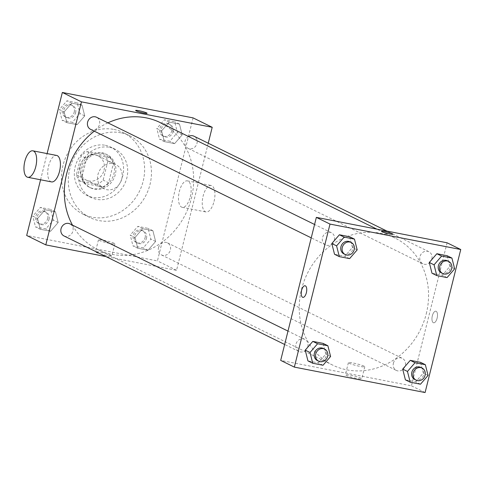 <?xml version="1.0" encoding="UTF-8"?>
<svg xmlns="http://www.w3.org/2000/svg" width="485" height="485" viewBox="0 0 485 485"><rect width="100%" height="100%" fill="white"/><g stroke="black" fill="none" stroke-linecap="round" stroke-linejoin="round"><path stroke-width="0.36" stroke-dasharray="2.42 1.82" d="M121.771 179.001A13.477 12.022 116.2 0 0 115.836 164.591A13.477 12.022 116.2 0 0 99.098 171.381A13.477 12.022 116.2 0 0 103.942 188.78A13.477 12.022 116.2 0 0 121.771 179.001M104.02 170.271A13.477 12.022 116.2 0 0 98.079 155.861A13.477 12.022 116.2 0 0 81.341 162.651A13.477 12.022 116.2 0 0 86.184 180.05A13.477 12.022 116.2 0 0 104.02 170.271M97.206 184.282L79.77 180.887A18.097 16.15 116.2 0 1 76.381 174.891L81.141 155.818A18.097 16.15 116.2 0 1 87.064 151.635L104.499 155.024A18.097 16.15 116.2 0 1 107.882 161.02L103.129 180.093A18.097 16.15 116.2 0 1 97.206 184.282L102.668 186.967L85.233 183.572L79.77 180.887M87.064 151.635L92.526 154.321L109.962 157.71L104.499 155.024M107.882 161.02L113.344 163.706L108.591 182.778L103.129 180.093M113.344 163.706A18.097 16.15 116.2 0 0 109.962 157.71M92.526 154.321A18.097 16.15 116.2 0 0 86.603 158.504L81.141 155.818M85.233 183.572A18.097 16.15 116.2 0 1 81.844 177.577L86.603 158.504M102.668 186.967A18.097 16.15 116.2 0 0 108.591 182.778M102.056 152.763A18.533 16.532 -63.8 0 1 105.772 154.012A18.533 16.532 -63.8 0 1 112.429 177.94A18.533 16.532 -63.8 0 1 89.416 187.271A18.533 16.532 -63.8 0 1 81.898 165.367A18.533 16.532 -63.8 0 1 102.056 152.763M103.42 153.436A18.533 16.532 116.2 0 0 83.262 166.04A18.533 16.532 116.2 0 0 90.786 187.944A18.533 16.532 116.2 0 0 115.303 174.491A18.533 16.532 116.2 0 0 107.136 154.685A18.533 16.532 116.2 0 0 103.42 153.436M81.844 177.577L76.381 174.891M105.445 145.312A26.954 24.05 -63.8 0 1 110.853 147.125A26.954 24.05 -63.8 0 1 120.541 181.923A26.954 24.05 -63.8 0 1 87.07 195.504A26.954 24.05 -63.8 0 1 76.127 163.645A26.954 24.05 -63.8 0 1 105.445 145.312M109.543 147.325A26.954 24.05 -63.8 0 1 114.951 149.144A26.954 24.05 -63.8 0 1 124.639 183.942A26.954 24.05 -63.8 0 1 91.162 197.516A26.954 24.05 -63.8 0 1 80.219 165.658A26.954 24.05 -63.8 0 1 109.543 147.325M113.999 129.446A45.487 40.582 -63.8 0 1 123.129 132.514A45.487 40.582 -63.8 0 1 139.474 191.235A45.487 40.582 -63.8 0 1 82.983 214.146A45.487 40.582 -63.8 0 1 64.523 160.383A45.487 40.582 -63.8 0 1 113.999 129.446M120.826 132.805A45.487 40.582 116.2 0 0 71.35 163.742A45.487 40.582 116.2 0 0 89.816 217.504A45.487 40.582 116.2 0 0 149.998 184.488A45.487 40.582 116.2 0 0 129.956 135.873A45.487 40.582 116.2 0 0 120.826 132.805M64.153 111.896L71.731 103.147L82.026 105.148L84.742 115.903L77.163 124.651L66.869 122.65L64.153 111.896L71.731 103.147L82.026 105.148L84.742 115.903L77.163 124.651L66.869 122.65L64.153 111.896L59.37 109.543L66.948 100.795L77.242 102.796L79.958 113.551L72.38 122.299L62.086 120.298L59.37 109.543M37.569 218.517L45.147 209.762L55.442 211.769L58.158 222.518L50.579 231.272L40.285 229.272L37.569 218.517L45.147 209.762L55.442 211.769L58.158 222.518L50.579 231.272L40.285 229.272L37.569 218.517L32.792 216.164L40.37 207.416L50.658 209.417L53.374 220.172L45.796 228.92L35.502 226.919L32.792 216.164M40.57 179.777L47.106 153.587M193.091 117.891L157.431 260.918L26.681 235.486M161.614 130.853L169.192 122.105L179.486 124.105L182.202 134.86L174.624 143.608L164.33 141.608L161.614 130.853L169.192 122.105L179.486 124.105L182.202 134.86L174.624 143.608L164.33 141.608L161.614 130.853L156.837 128.501L164.415 119.753L174.709 121.753L177.425 132.508L169.847 141.256L159.553 139.256L156.837 128.501M135.036 237.474L142.614 228.72L152.902 230.727L155.618 241.475L148.04 250.23L137.746 248.229L135.036 237.474L142.614 228.72L152.902 230.727L155.618 241.475L148.04 250.23L137.746 248.229L135.036 237.474L130.253 235.122L137.831 226.374L148.125 228.374L150.841 239.129L143.263 247.877L132.969 245.877L130.253 235.122M72.477 225.113A70.755 63.123 116.2 0 0 97.782 249.581A70.755 63.123 116.2 0 0 191.405 198.226A70.755 63.123 116.2 0 0 160.226 122.596M107.919 122.85A70.755 63.123 116.2 0 0 94.302 131.174M208.241 143.214L176.546 270.315L105.924 256.583M64.008 235.965A6.735 6.014 116.2 0 0 72.926 231.078A6.735 6.014 116.2 0 0 69.955 223.876M90.592 129.35A6.735 6.014 116.2 0 0 99.51 124.457A6.735 6.014 116.2 0 0 96.539 117.255M188.501 136.503A6.735 6.014 116.2 0 0 184.876 142.584A6.735 6.014 116.2 0 0 188.053 148.307A6.735 6.014 116.2 0 0 196.971 143.415A6.735 6.014 116.2 0 0 194 136.212M158.504 247.72A6.735 6.014 -63.8 0 1 167.422 242.833A6.735 6.014 -63.8 0 1 169.841 251.533A6.735 6.014 -63.8 0 1 161.475 254.922A6.735 6.014 -63.8 0 1 158.504 247.72M176.546 270.315L157.431 260.918M111.113 255.359A8.451 0.897 14 0 0 102.02 252.594A8.451 0.897 14 0 0 95.466 251.867A8.451 0.897 14 0 0 103.444 254.783A8.451 0.897 14 0 0 111.865 255.953A8.451 0.897 14 0 0 111.113 255.359M51.501 181.899A13.477 5.917 101 0 1 48.609 165.985A13.477 5.917 101 0 1 56.648 155.442M190.278 196.789A13.477 5.917 -79 0 0 187.392 180.875A13.477 5.917 -79 0 0 179.007 192.975A13.477 5.917 -79 0 0 182.245 207.331A13.477 5.917 -79 0 0 190.278 196.789M214.055 201.414A13.477 5.917 -79 0 0 211.163 185.5A13.477 5.917 -79 0 0 202.785 197.595A13.477 5.917 -79 0 0 206.016 211.957A13.477 5.917 -79 0 0 214.055 201.414M114.133 243.264A8.451 0.897 14 0 0 105.033 240.505A8.451 0.897 14 0 0 98.479 239.772A8.451 0.897 14 0 0 106.464 242.688A8.451 0.897 14 0 0 114.878 243.858A8.451 0.897 14 0 0 114.133 243.264M147.094 113.32L147.094 113.314A5.899 0.624 -166 0 1 147.094 113.32A5.899 0.624 -166 0 1 141.22 112.502A5.899 0.624 -166 0 1 135.648 110.465L135.654 110.465M426.291 313.734A70.755 63.123 116.2 0 0 395.111 238.105A70.755 63.123 116.2 0 0 307.248 273.74A70.755 63.123 116.2 0 0 332.668 365.09A70.755 63.123 116.2 0 0 426.291 313.734M393.39 363.229A6.735 6.014 -63.8 0 1 402.308 358.336A6.735 6.014 -63.8 0 1 404.726 367.036A6.735 6.014 -63.8 0 1 396.36 370.431A6.735 6.014 -63.8 0 1 393.39 363.229M334.395 239.966A6.735 6.014 116.2 0 0 331.425 232.764A6.735 6.014 116.2 0 0 323.058 236.159A6.735 6.014 116.2 0 0 325.477 244.858A6.735 6.014 116.2 0 0 334.395 239.966M431.856 258.923A6.735 6.014 116.2 0 0 428.885 251.721A6.735 6.014 116.2 0 0 420.519 255.116A6.735 6.014 116.2 0 0 422.944 263.816A6.735 6.014 116.2 0 0 431.856 258.923M307.811 346.587A6.735 6.014 116.2 0 0 304.841 339.385A6.735 6.014 116.2 0 0 296.474 342.774A6.735 6.014 116.2 0 0 298.893 351.473A6.735 6.014 116.2 0 0 307.811 346.587M447.091 242.797L411.432 385.824L280.688 360.397M323.101 343.392L325.817 354.147L318.239 362.895L307.945 360.895L318.239 362.895L325.817 354.147L323.101 343.392M447.152 255.728L449.862 266.483L442.284 275.237L431.996 273.231L442.284 275.237L449.862 266.483L447.152 255.728M349.685 236.771L352.401 247.526L344.823 256.28L334.529 254.273L344.823 256.28L352.401 247.526L349.685 236.771M420.568 362.35L423.284 373.104L415.706 381.853L405.411 379.852L415.706 381.853L423.284 373.104L420.568 362.35M425.09 392.541L411.432 385.824M361.022 378.251A8.451 0.897 14 0 0 351.922 375.493A8.451 0.897 14 0 0 345.375 374.759A8.451 0.897 14 0 0 353.353 377.676A8.451 0.897 14 0 0 361.774 378.846A8.451 0.897 14 0 0 361.022 378.251M437.118 318.172A5.899 2.589 -79 0 0 435.851 311.212A5.899 2.589 -79 0 0 432.183 316.505A5.899 2.589 -79 0 0 433.602 322.786A5.899 2.589 -79 0 0 437.118 318.172A5.899 2.589 -79 0 0 435.851 311.212A5.899 2.589 -79 0 0 432.183 316.505A5.899 2.589 -79 0 0 433.596 322.786A5.899 2.589 -79 0 0 437.112 318.172M305.107 285.78L305.107 285.78A5.899 2.589 101 0 1 306.526 292.061A5.899 2.589 101 0 1 302.858 297.353L302.852 297.353M364.041 366.163A8.451 0.897 14 0 0 354.941 363.398A8.451 0.897 14 0 0 348.388 362.665A8.451 0.897 14 0 0 356.372 365.581A8.451 0.897 14 0 0 364.787 366.757A8.451 0.897 14 0 0 364.041 366.163M392.905 234.2L392.905 234.2A5.899 0.624 -166 0 1 387.03 233.382A5.899 0.624 -166 0 1 381.465 231.345L381.465 231.345M414.796 379.5A6.735 6.014 116.2 0 0 423.708 374.608A6.735 6.014 116.2 0 0 420.744 367.406M428.061 375.457L423.284 373.104M420.483 384.205L415.706 381.853M317.329 360.543A6.735 6.014 116.2 0 0 326.247 355.65A6.735 6.014 116.2 0 0 323.277 348.448M330.594 356.499L325.817 354.147M323.016 365.247L318.239 362.895M441.374 272.879A6.735 6.014 116.2 0 0 450.292 267.987A6.735 6.014 116.2 0 0 447.322 260.784M454.645 268.835L449.862 266.483M447.067 277.584L442.284 275.237M343.913 253.922A6.735 6.014 116.2 0 0 352.831 249.029A6.735 6.014 116.2 0 0 349.861 241.827M357.178 249.878L352.401 247.526M349.6 258.626L344.823 256.28M146.488 238.28A6.735 6.014 116.2 0 0 143.524 231.078A6.735 6.014 116.2 0 0 135.151 234.473A6.735 6.014 116.2 0 0 137.576 243.173A6.735 6.014 116.2 0 0 146.488 238.28M142.614 228.72L137.831 226.374M152.902 230.727L148.125 228.374M155.618 241.475L150.841 239.129M148.04 250.23L143.263 247.877M137.746 248.229L132.969 245.877M145.124 237.608A6.735 6.014 116.2 0 0 142.153 230.405A6.735 6.014 116.2 0 0 133.787 233.8A6.735 6.014 116.2 0 0 136.206 242.5A6.735 6.014 116.2 0 0 145.124 237.608M49.027 219.323A6.735 6.014 116.2 0 0 46.057 212.121A6.735 6.014 116.2 0 0 37.691 215.516A6.735 6.014 116.2 0 0 40.109 224.215A6.735 6.014 116.2 0 0 49.027 219.323M45.147 209.762L40.37 207.416M55.442 211.769L50.658 209.417M58.158 222.518L53.374 220.172M50.579 231.272L45.796 228.92M40.285 229.272L35.502 226.919M47.657 218.65A6.735 6.014 116.2 0 0 44.693 211.448A6.735 6.014 116.2 0 0 36.32 214.843A6.735 6.014 116.2 0 0 38.745 223.543A6.735 6.014 116.2 0 0 47.657 218.65M173.072 131.659A6.735 6.014 116.2 0 0 170.102 124.457A6.735 6.014 116.2 0 0 161.735 127.852A6.735 6.014 116.2 0 0 164.154 136.552A6.735 6.014 116.2 0 0 173.072 131.659M169.192 122.105L164.415 119.753M179.486 124.105L174.709 121.753M182.202 134.86L177.425 132.508M174.624 143.608L169.847 141.256M164.33 141.608L159.553 139.256M171.708 130.992A6.735 6.014 116.2 0 0 168.738 123.784A6.735 6.014 116.2 0 0 160.371 127.179A6.735 6.014 116.2 0 0 162.79 135.879A6.735 6.014 116.2 0 0 171.708 130.992M75.611 112.702A6.735 6.014 116.2 0 0 72.641 105.5A6.735 6.014 116.2 0 0 64.269 108.895A6.735 6.014 116.2 0 0 66.694 117.594A6.735 6.014 116.2 0 0 75.611 112.702M71.731 103.147L66.948 100.795M82.026 105.148L77.242 102.796M84.742 115.903L79.958 113.551M77.163 124.651L72.38 122.299M66.869 122.65L62.086 120.298M74.241 112.035A6.735 6.014 116.2 0 0 71.277 104.827A6.735 6.014 116.2 0 0 62.904 108.222A6.735 6.014 116.2 0 0 65.329 116.921A6.735 6.014 116.2 0 0 74.241 112.035M86.184 180.05L103.942 188.78M98.079 155.861L115.836 164.591M107.136 154.685L105.772 154.012M90.786 187.944L89.416 187.271M114.951 149.144L110.853 147.125M91.162 197.516L87.07 195.504M129.956 135.873L123.129 132.514M89.816 217.504L82.983 214.146M182.245 207.331L206.016 211.957M187.392 180.875L211.163 185.5M98.479 239.772L95.466 251.867M114.878 243.858L111.865 255.953M395.111 238.105L376.887 229.144M332.668 365.09L97.782 249.581M161.475 254.922L396.36 370.431M167.422 242.833L402.308 358.336M331.425 232.764L314.577 224.476M325.477 244.858L311.243 237.856M428.885 251.721L386.969 231.102M422.944 263.816L188.053 148.307M304.841 339.385L287.993 331.097M298.893 351.473L284.659 344.477M348.388 362.665L345.375 374.759M364.787 366.757L361.774 378.846M143.524 231.078L142.153 230.405M137.576 243.173L136.206 242.5M46.057 212.121L44.693 211.448M40.109 224.215L38.745 223.543M170.102 124.457L168.738 123.784M164.154 136.552L162.79 135.879M72.641 105.5L71.277 104.827M66.694 117.594L65.329 116.921"/><path stroke-width="0.73" d="M105.924 256.583L45.802 244.889L26.681 235.486L40.57 179.777M47.106 153.587L62.347 92.459L193.091 117.891L212.206 127.288L208.241 143.214M45.802 244.889L81.462 101.862L62.347 92.459M81.462 101.862L212.206 127.288M135.648 110.465A5.899 0.624 -166 0 1 140.232 110.98A5.899 0.624 -166 0 1 146.573 112.902A5.899 0.624 -166 0 1 147.094 113.314A5.899 0.624 -166 0 1 141.22 112.496A5.899 0.624 -166 0 1 135.654 110.465A5.899 0.624 -166 0 1 140.226 110.974A5.899 0.624 -166 0 1 146.573 112.902A5.899 0.624 -166 0 1 147.094 113.314M376.887 229.144L160.226 122.596A70.755 63.123 116.2 0 0 107.919 122.85M94.302 131.174A70.755 63.123 116.2 0 0 72.477 225.113M287.993 331.097L69.955 223.876A6.735 6.014 116.2 0 0 61.589 227.265A6.735 6.014 116.2 0 0 64.008 235.965L284.659 344.477M314.577 224.476L96.539 117.255A6.735 6.014 116.2 0 0 88.167 120.65A6.735 6.014 116.2 0 0 90.592 129.35L311.243 237.856M386.969 231.102L194 136.212A6.735 6.014 116.2 0 0 188.501 136.503M32.877 150.823L56.648 155.442A13.477 5.917 101 0 1 59.879 169.805A13.477 5.917 101 0 1 51.501 181.899L27.73 177.28A13.477 5.917 101 0 1 24.838 161.366A13.477 5.917 101 0 1 32.877 150.823A13.477 5.917 101 0 1 36.108 165.179A13.477 5.917 101 0 1 27.73 177.28M316.347 217.371L447.091 242.797L460.75 249.514L425.09 392.541L294.346 367.109L330.006 224.082L316.347 217.371L280.688 360.397L294.346 367.109M330.006 224.082L460.75 249.514M381.465 231.345A5.899 0.624 -166 0 1 386.042 231.86A5.899 0.624 -166 0 1 392.383 233.782A5.899 0.624 -166 0 1 392.905 234.194A5.899 0.624 -166 0 1 387.03 233.376A5.899 0.624 -166 0 1 381.465 231.345A5.899 0.624 -166 0 1 386.036 231.854A5.899 0.624 -166 0 1 392.383 233.782A5.899 0.624 -166 0 1 392.905 234.2M312.722 363.247L307.945 360.895L305.229 350.14L312.807 341.391L323.101 343.392L312.807 341.391L305.229 350.14L310.012 352.492L317.59 343.744L327.878 345.744L330.594 356.499L323.016 365.247L312.722 363.247L310.012 352.492M436.773 275.583L431.996 273.231L429.28 262.482L436.858 253.728L447.152 255.728L436.858 253.728L429.28 262.482L434.057 264.828L441.635 256.08L451.929 258.081L454.645 268.835L447.067 277.584L436.773 275.583L434.057 264.828M339.306 256.626L334.529 254.273L331.813 243.525L339.391 234.77L349.685 236.771L339.391 234.77L331.813 243.525L336.59 245.871L344.168 237.123L354.462 239.123L357.178 249.878L349.6 258.626L339.306 256.626L336.59 245.871M410.189 382.204L405.411 379.852L402.695 369.097L410.274 360.349L420.568 362.35L410.274 360.349L402.695 369.097L407.473 371.449L415.051 362.701L425.345 364.702L428.061 375.457L420.483 384.205L410.189 382.204L407.473 371.449M302.858 297.353A5.899 2.589 101 0 1 301.591 290.394A5.899 2.589 101 0 1 305.107 285.78A5.899 2.589 101 0 1 306.52 292.061A5.899 2.589 101 0 1 302.852 297.353A5.899 2.589 101 0 1 301.591 290.394A5.899 2.589 101 0 1 305.107 285.78M422.108 368.079L420.744 367.406A6.735 6.014 116.2 0 0 412.371 370.801A6.735 6.014 116.2 0 0 414.796 379.5L416.16 380.173A6.735 6.014 116.2 0 0 425.078 375.281A6.735 6.014 116.2 0 0 422.108 368.079A6.735 6.014 116.2 0 0 413.735 371.468A6.735 6.014 116.2 0 0 416.16 380.173M415.051 362.701L410.274 360.349M425.345 364.702L420.568 362.35M405.411 379.852L402.695 369.097M324.641 349.121L323.277 348.448A6.735 6.014 116.2 0 0 314.911 351.843A6.735 6.014 116.2 0 0 317.329 360.543L318.693 361.216A6.735 6.014 116.2 0 0 327.611 356.323A6.735 6.014 116.2 0 0 324.641 349.121A6.735 6.014 116.2 0 0 316.275 352.516A6.735 6.014 116.2 0 0 318.693 361.216M317.59 343.744L312.807 341.391M327.878 345.744L323.101 343.392M307.945 360.895L305.229 350.14M448.692 261.457L447.322 260.784A6.735 6.014 116.2 0 0 438.955 264.179A6.735 6.014 116.2 0 0 441.374 272.879L442.744 273.552A6.735 6.014 116.2 0 0 451.662 268.66A6.735 6.014 116.2 0 0 448.692 261.457A6.735 6.014 116.2 0 0 440.319 264.852A6.735 6.014 116.2 0 0 442.744 273.552M441.635 256.08L436.858 253.728M451.929 258.081L447.152 255.728M431.996 273.231L429.28 262.482M351.225 242.5L349.861 241.827A6.735 6.014 116.2 0 0 341.488 245.222A6.735 6.014 116.2 0 0 343.913 253.922L345.278 254.595A6.735 6.014 116.2 0 0 354.195 249.702A6.735 6.014 116.2 0 0 351.225 242.5A6.735 6.014 116.2 0 0 342.859 245.895A6.735 6.014 116.2 0 0 345.278 254.595M344.168 237.123L339.391 234.77M354.462 239.123L349.685 236.771M334.529 254.273L331.813 243.525"/></g></svg>
